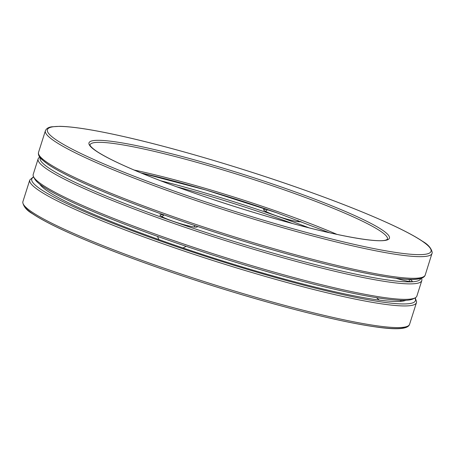 <?xml version="1.0" encoding="UTF-8"?>
<svg xmlns="http://www.w3.org/2000/svg" width="455" height="455" viewBox="0 0 455 455"><rect width="100%" height="100%" fill="white"/><g stroke="black" fill="none" stroke-linecap="round" stroke-linejoin="round"><path stroke-width="0.68" d="M39.773 184.161A193.54 20.412 17.6 0 0 217.422 259.276A193.54 20.412 17.6 0 0 405.883 300.3M39.756 157.174A201.252 21.226 17.6 0 0 38.123 158.909A201.252 21.226 17.6 0 0 223.536 239.99A201.252 21.226 17.6 0 0 421.785 280.61A201.252 21.226 17.6 0 0 421.449 278.255M40.171 157.72A199.665 21.055 17.6 0 0 224.065 238.329A199.665 21.055 17.6 0 0 420.795 278.46M38.123 158.909L33.215 174.384A201.252 21.226 17.6 0 0 33.619 176.876L34.648 178.838A199.665 21.055 17.6 0 0 218.201 256.808A199.665 21.055 17.6 0 0 413.14 298.901L415.114 297.888A201.252 21.226 17.6 0 0 416.877 296.086L421.785 280.61M33.619 176.876A201.252 21.226 17.6 0 0 218.627 255.465A201.252 21.226 17.6 0 0 415.114 297.888M292.542 223.524A157.618 16.625 17.6 0 0 275.451 217.405A157.618 16.625 17.6 0 0 176.642 186.76M309.076 227.841A159.199 16.79 17.6 0 0 276.384 215.875A159.199 16.79 17.6 0 0 160.643 180.754M163.976 215.005A19.576 2.065 17.6 0 0 159.978 215.022A19.576 2.065 17.6 0 0 175.471 222.08A19.576 2.065 17.6 0 0 196.435 227.17A19.576 2.065 17.6 0 0 197.299 226.857A19.576 2.065 17.6 0 0 196.998 226.294M395.702 278.198A19.576 2.065 17.6 0 0 412.196 281.287A19.576 2.065 17.6 0 0 409.705 279.353M267.563 209.641A19.576 2.065 17.6 0 0 264.429 209.345A19.576 2.065 17.6 0 0 263.564 209.653A19.576 2.065 17.6 0 0 281.565 217.53A19.576 2.065 17.6 0 0 300.886 221.5M39.596 155.872A201.252 21.226 17.6 0 0 224.992 235.406A201.252 21.226 17.6 0 0 422.331 277.283M425.226 275.002C423.753 280.03 411.661 280.792 388.957 277.283C356.828 272.602 303.468 259.435 247.281 242.333C195.741 226.709 142.79 208.077 104.155 191.976C77.708 180.959 58.991 171.751 47.991 164.352L41.667 159.358C39.437 157.333 38.345 155.252 38.385 153.119L38.544 152.34A202.833 21.391 17.6 0 0 225.418 234.063A202.833 21.391 17.6 0 0 425.226 275.002L432.25 252.588C431.357 248.237 428.155 244.494 422.644 241.355C414.994 236.179 403.272 230.002 387.478 222.831C363.278 211.888 333.236 200.12 297.365 187.528C239.967 167.383 174.157 148.012 125.688 137C95.76 130.187 73.852 126.632 59.952 126.336L51.91 126.786C48.571 127.172 46.404 128.481 45.409 130.704A202.833 21.391 17.6 0 0 232.283 212.428A202.833 21.391 17.6 0 0 432.091 253.367M297.314 187.523A201.252 21.226 17.6 0 0 51.756 136.563A201.252 21.226 17.6 0 0 368.607 247.509A201.252 21.226 17.6 0 0 297.314 187.523M284.722 188.177A157.618 16.625 17.6 0 0 92.399 148.267A157.618 16.625 17.6 0 0 340.556 235.155A157.618 16.625 17.6 0 0 284.722 188.177M283.789 189.701A156.031 16.454 17.6 0 0 90.022 144.855C90.027 144.241 88.543 145.799 97.228 151.68C109.285 159.455 131.085 169.402 162.628 181.517C201.349 196.35 250.773 212.32 292.878 223.615C340.727 236.628 378.099 242.902 386.05 240.024L387.478 239.216A156.031 16.454 17.6 0 0 283.789 189.701M336.973 234.388A156.031 16.454 17.6 0 0 276.924 211.342A156.031 16.454 17.6 0 0 134.077 170.022M276.902 212.821A157.618 16.625 17.6 0 0 140.953 172.911M23.961 205.16A201.252 21.226 17.6 0 0 209.357 284.693A201.252 21.226 17.6 0 0 406.696 326.571M409.591 324.29C408.118 329.318 396.026 330.08 373.322 326.571C341.193 321.89 287.833 308.723 231.646 291.621C180.106 275.997 127.155 257.365 88.52 241.264C62.073 230.247 43.356 221.039 32.356 213.64C26.845 210.506 23.643 206.758 22.75 202.407L22.909 201.628A202.833 21.391 17.6 0 0 209.783 283.351A202.833 21.391 17.6 0 0 409.591 324.29L416.456 302.655L416.615 301.875L415.244 297.82M22.909 201.628L29.774 179.992A202.833 21.391 17.6 0 0 216.648 261.71A202.833 21.391 17.6 0 0 416.456 302.655M33.721 177.069A201.252 21.226 17.6 0 0 217.171 260.05A201.252 21.226 17.6 0 0 414.914 297.991M38.544 152.34L45.409 130.704M329.602 232.767L276.856 212.815L206.109 190.076L141.027 172.945M33.551 176.739L29.774 179.992M164.073 214.925A19.184 19.184 0 0 0 162.037 216.728M157.567 236.412A19.184 19.184 0 0 0 159.017 239.637M182.927 247.952A19.184 19.184 0 0 0 186.095 246.309M194.638 227.068A19.184 19.184 0 0 0 194.279 225.384M376.547 297.661A19.184 19.184 0 0 0 379.294 300.101M399.877 301.398A19.184 19.184 0 0 0 401.577 300.346M409.528 281.497A19.184 19.184 0 0 0 409.045 279.336M267.597 209.607A19.184 19.184 0 0 0 265.618 211.365M298.218 221.704A19.184 19.184 0 0 0 297.962 220.413"/></g></svg>
